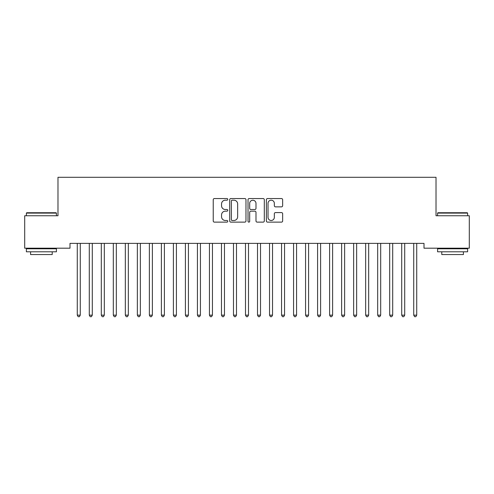<?xml version="1.0" encoding="UTF-8"?>
<svg xmlns="http://www.w3.org/2000/svg" width="494" height="494" viewBox="0 0 494 494"><rect width="100%" height="100%" fill="white"/><g stroke="black" fill="none" stroke-linecap="round" stroke-linejoin="round"><path stroke-width="0.74" d="M227.777 199.372A0.827 0.827 0 0 0 226.95 198.545L214.415 198.545A1.179 1.179 0 0 0 213.235 199.724L213.235 220.954A1.179 1.179 0 0 0 214.415 222.133L226.95 222.133A0.827 0.827 0 0 0 227.777 221.306A0.827 0.827 0 0 0 226.95 220.485L225.326 220.485A3.773 3.773 0 0 1 221.553 216.705L221.553 214.939A3.773 3.773 0 0 1 225.326 211.166L226.95 211.166A0.827 0.827 0 0 0 227.777 210.339A0.827 0.827 0 0 0 226.95 209.512L225.326 209.512A3.773 3.773 0 0 1 221.553 205.739L221.553 203.966A3.773 3.773 0 0 1 225.326 200.194L226.95 200.194A0.827 0.827 0 0 0 227.777 199.372M281.469 206.856A1.179 1.179 0 0 0 282.648 205.677L282.648 199.724A1.179 1.179 0 0 0 281.469 198.545L267.55 198.545A1.179 1.179 0 0 0 266.371 199.724L266.371 220.954A1.179 1.179 0 0 0 267.55 222.133L281.469 222.133A1.179 1.179 0 0 0 282.648 220.954L282.648 213.76A1.179 1.179 0 0 0 281.469 212.581L275.516 212.581A1.179 1.179 0 0 0 274.337 213.76L274.337 217.329A3.155 3.155 0 0 1 271.181 220.485A3.155 3.155 0 0 1 268.026 217.329L268.026 203.349A3.155 3.155 0 0 1 271.181 200.194A3.155 3.155 0 0 1 274.337 203.349L274.337 205.677A1.179 1.179 0 0 0 275.516 206.856L281.469 206.856M424 243.381L70 243.381L70 248.192L24.7 248.192L24.7 215.748L57.983 215.748L57.983 177.297L436.017 177.297L436.017 215.748L469.3 215.748L469.3 248.192L424 248.192L424 243.381M245.969 199.724A1.179 1.179 0 0 0 244.789 198.545L230.871 198.545A1.179 1.179 0 0 0 229.691 199.724L229.691 220.954A1.179 1.179 0 0 0 230.871 222.133L244.789 222.133A1.179 1.179 0 0 0 245.969 220.954L245.969 199.724M249.211 198.545L263.129 198.545A1.179 1.179 0 0 1 264.309 199.724L264.309 220.954A1.179 1.179 0 0 1 263.129 222.133L257.17 222.133A1.179 1.179 0 0 1 255.991 220.954L255.991 212.346A1.179 1.179 0 0 0 254.811 211.166L250.866 211.166A1.179 1.179 0 0 0 249.686 212.346L249.686 221.306A0.827 0.827 0 0 1 248.859 222.133A0.827 0.827 0 0 1 248.031 221.306L248.031 199.724A1.179 1.179 0 0 1 249.211 198.545M232.168 200.194A0.827 0.827 0 0 0 231.34 201.021L231.34 219.657A0.827 0.827 0 0 0 232.168 220.485L233.878 220.485A3.773 3.773 0 0 0 237.651 216.705L237.651 203.966A3.773 3.773 0 0 0 233.878 200.194L232.168 200.194M255.991 203.411A3.155 3.155 0 0 0 252.835 200.255A3.155 3.155 0 0 0 249.686 203.411L249.686 208.332A1.179 1.179 0 0 0 250.866 209.512L254.811 209.512A1.179 1.179 0 0 0 255.991 208.332L255.991 203.411M77.113 243.381L77.181 243.561A1.204 1.204 0 0 1 77.274 244.005L77.274 315.141L80.275 315.141L80.275 244.005A1.204 1.204 0 0 1 80.361 243.561L80.436 243.381M80.275 315.141L79.373 316.703L78.169 316.703L77.274 315.141M89.13 243.381L89.198 243.561A1.204 1.204 0 0 1 89.284 244.005L89.284 315.141L92.292 315.141L92.292 244.005A1.204 1.204 0 0 1 92.378 243.561L92.452 243.381M92.292 315.141L91.39 316.703L90.186 316.703L89.284 315.141M101.147 243.381L101.214 243.561A1.204 1.204 0 0 1 101.301 244.005L101.301 315.141L104.308 315.141L104.308 244.005A1.204 1.204 0 0 1 104.395 243.561L104.462 243.381M104.308 315.141L103.407 316.703L102.202 316.703L101.301 315.141M26.38 213.099L26.744 212.741L56.063 212.741L56.421 213.099L26.38 213.099L26.38 215.748M56.421 251.792L26.38 251.792L26.38 248.791L56.421 248.791L56.421 251.792M52.216 251.792L52.216 254.558L30.591 254.558L30.591 251.792M437.579 213.099L437.937 212.741L467.256 212.741L467.62 213.099L437.579 213.099L437.579 215.748M467.62 251.792L437.579 251.792L437.579 248.791L467.62 248.791L467.62 251.792M463.409 251.792L463.409 254.558L441.784 254.558L441.784 251.792M113.163 243.381L113.231 243.561A1.204 1.204 0 0 1 113.317 244.005L113.317 315.141L116.325 315.141L116.325 244.005A1.204 1.204 0 0 1 116.411 243.561L116.479 243.381M116.325 315.141L115.423 316.703L114.219 316.703L113.317 315.141M125.18 243.381L125.248 243.561A1.204 1.204 0 0 1 125.334 244.005L125.334 315.141L128.341 315.141L128.341 244.005A1.204 1.204 0 0 1 128.428 243.561L128.496 243.381M128.341 315.141L127.44 316.703L126.236 316.703L125.334 315.141M137.196 243.381L137.264 243.561A1.204 1.204 0 0 1 137.351 244.005L137.351 315.141L140.358 315.141L140.358 244.005A1.204 1.204 0 0 1 140.444 243.561L140.512 243.381M140.358 315.141L139.456 316.703L138.252 316.703L137.351 315.141M149.213 243.381L149.281 243.561A1.204 1.204 0 0 1 149.367 244.005L149.367 315.141L152.374 315.141L152.374 244.005A1.204 1.204 0 0 1 152.461 243.561L152.529 243.381M152.374 315.141L151.473 316.703L150.269 316.703L149.367 315.141M161.229 243.381L161.297 243.561A1.204 1.204 0 0 1 161.384 244.005L161.384 315.141L164.391 315.141L164.391 244.005A1.204 1.204 0 0 1 164.477 243.561L164.545 243.381M164.391 315.141L163.489 316.703L162.285 316.703L161.384 315.141M173.246 243.381L173.314 243.561A1.204 1.204 0 0 1 173.4 244.005L173.4 315.141L176.407 315.141L176.407 244.005A1.204 1.204 0 0 1 176.494 243.561L176.562 243.381M176.407 315.141L175.506 316.703L174.302 316.703L173.4 315.141M185.256 243.381L185.33 243.561A1.204 1.204 0 0 1 185.417 244.005L185.417 315.141L188.424 315.141L188.424 244.005A1.204 1.204 0 0 1 188.51 243.561L188.578 243.381M188.424 315.141L187.522 316.703L186.318 316.703L185.417 315.141M197.273 243.381L197.347 243.561A1.204 1.204 0 0 1 197.433 244.005L197.433 315.141L200.434 315.141L200.434 244.005A1.204 1.204 0 0 1 200.527 243.561L200.595 243.381M200.434 315.141L199.539 316.703L198.335 316.703L197.433 315.141M209.289 243.381L209.363 243.561A1.204 1.204 0 0 1 209.45 244.005L209.45 315.141L212.451 315.141L212.451 244.005A1.204 1.204 0 0 1 212.537 243.561L212.611 243.381M212.451 315.141L211.549 316.703L210.351 316.703L209.45 315.141M221.306 243.381L221.38 243.561A1.204 1.204 0 0 1 221.466 244.005L221.466 315.141L224.467 315.141L224.467 244.005A1.204 1.204 0 0 1 224.554 243.561L224.628 243.381M224.467 315.141L223.566 316.703L222.368 316.703L221.466 315.141M233.322 243.381L233.396 243.561A1.204 1.204 0 0 1 233.483 244.005L233.483 315.141L236.484 315.141L236.484 244.005A1.204 1.204 0 0 1 236.57 243.561L236.645 243.381M236.484 315.141L235.582 316.703L234.384 316.703L233.483 315.141M245.339 243.381L245.413 243.561A1.204 1.204 0 0 1 245.499 244.005L245.499 315.141L248.501 315.141L248.501 244.005A1.204 1.204 0 0 1 248.587 243.561L248.661 243.381M248.501 315.141L247.599 316.703L246.401 316.703L245.499 315.141M257.355 243.381L257.43 243.561A1.204 1.204 0 0 1 257.516 244.005L257.516 315.141L260.517 315.141L260.517 244.005A1.204 1.204 0 0 1 260.604 243.561L260.678 243.381M260.517 315.141L259.616 316.703L258.418 316.703L257.516 315.141M269.372 243.381L269.446 243.561A1.204 1.204 0 0 1 269.533 244.005L269.533 315.141L272.534 315.141L272.534 244.005A1.204 1.204 0 0 1 272.62 243.561L272.694 243.381M272.534 315.141L271.632 316.703L270.434 316.703L269.533 315.141M281.389 243.381L281.463 243.561A1.204 1.204 0 0 1 281.549 244.005L281.549 315.141L284.55 315.141L284.55 244.005A1.204 1.204 0 0 1 284.637 243.561L284.711 243.381M284.55 315.141L283.649 316.703L282.451 316.703L281.549 315.141M293.405 243.381L293.473 243.561A1.204 1.204 0 0 1 293.566 244.005L293.566 315.141L296.567 315.141L296.567 244.005A1.204 1.204 0 0 1 296.653 243.561L296.727 243.381M296.567 315.141L295.665 316.703L294.461 316.703L293.566 315.141M305.422 243.381L305.49 243.561A1.204 1.204 0 0 1 305.576 244.005L305.576 315.141L308.583 315.141L308.583 244.005A1.204 1.204 0 0 1 308.67 243.561L308.744 243.381M308.583 315.141L307.682 316.703L306.478 316.703L305.576 315.141M317.438 243.381L317.506 243.561A1.204 1.204 0 0 1 317.593 244.005L317.593 315.141L320.6 315.141L320.6 244.005A1.204 1.204 0 0 1 320.686 243.561L320.754 243.381M320.6 315.141L319.698 316.703L318.494 316.703L317.593 315.141M329.455 243.381L329.523 243.561A1.204 1.204 0 0 1 329.609 244.005L329.609 315.141L332.616 315.141L332.616 244.005A1.204 1.204 0 0 1 332.703 243.561L332.771 243.381M332.616 315.141L331.715 316.703L330.511 316.703L329.609 315.141M341.471 243.381L341.539 243.561A1.204 1.204 0 0 1 341.626 244.005L341.626 315.141L344.633 315.141L344.633 244.005A1.204 1.204 0 0 1 344.719 243.561L344.787 243.381M344.633 315.141L343.731 316.703L342.527 316.703L341.626 315.141M353.488 243.381L353.556 243.561A1.204 1.204 0 0 1 353.642 244.005L353.642 315.141L356.649 315.141L356.649 244.005A1.204 1.204 0 0 1 356.736 243.561L356.804 243.381M356.649 315.141L355.748 316.703L354.544 316.703L353.642 315.141M365.504 243.381L365.572 243.561A1.204 1.204 0 0 1 365.659 244.005L365.659 315.141L368.666 315.141L368.666 244.005A1.204 1.204 0 0 1 368.752 243.561L368.82 243.381M368.666 315.141L367.764 316.703L366.56 316.703L365.659 315.141M377.521 243.381L377.589 243.561A1.204 1.204 0 0 1 377.675 244.005L377.675 315.141L380.683 315.141L380.683 244.005A1.204 1.204 0 0 1 380.769 243.561L380.837 243.381M380.683 315.141L379.781 316.703L378.577 316.703L377.675 315.141M389.538 243.381L389.605 243.561A1.204 1.204 0 0 1 389.692 244.005L389.692 315.141L392.699 315.141L392.699 244.005A1.204 1.204 0 0 1 392.786 243.561L392.854 243.381M392.699 315.141L391.798 316.703L390.593 316.703L389.692 315.141M401.548 243.381L401.622 243.561A1.204 1.204 0 0 1 401.708 244.005L401.708 315.141L404.716 315.141L404.716 244.005A1.204 1.204 0 0 1 404.802 243.561L404.87 243.381M404.716 315.141L403.814 316.703L402.61 316.703L401.708 315.141M413.564 243.381L413.639 243.561A1.204 1.204 0 0 1 413.725 244.005L413.725 315.141L416.726 315.141L416.726 244.005A1.204 1.204 0 0 1 416.819 243.561L416.887 243.381M416.726 315.141L415.831 316.703L414.627 316.703L413.725 315.141M56.421 215.748L56.421 213.099M49.573 248.791L49.573 248.192M33.234 248.791L33.234 248.192M467.62 215.748L467.62 213.099M460.766 248.791L460.766 248.192M444.427 248.791L444.427 248.192"/></g></svg>
